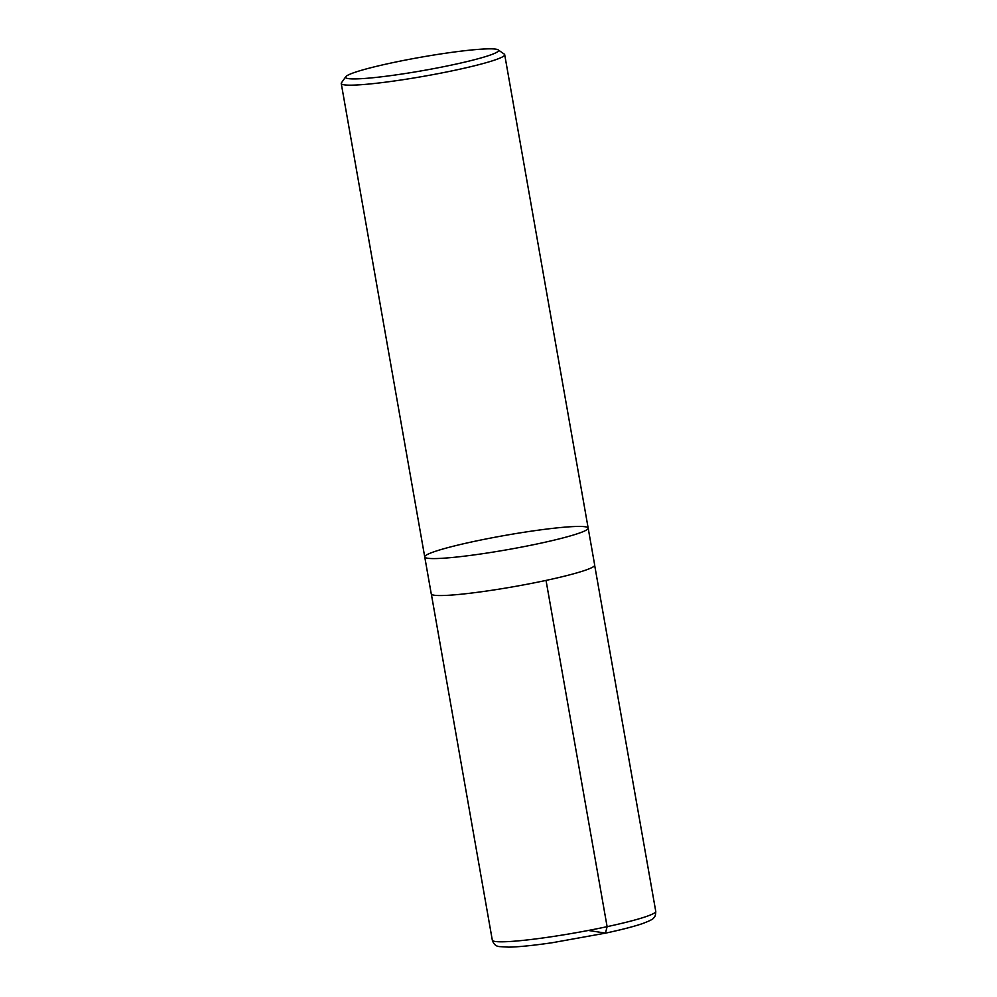 <?xml version="1.0" encoding="UTF-8"?>
<svg xmlns="http://www.w3.org/2000/svg" width="997" height="997" viewBox="0 0 997 997"><rect width="100%" height="100%" fill="white"/><g stroke="black" fill="none" stroke-linecap="round" stroke-linejoin="round"><path stroke-width="1.5" d="M453.024 64.743A77.666 6.767 170 0 1 345.76 76.732A77.666 6.767 170 0 1 420.884 57.215A77.666 6.767 170 0 1 498.151 49.862A77.666 6.767 170 0 1 453.024 64.743M498.151 49.862L504.27 54.112A82.988 7.228 170 0 1 504.694 54.673A82.988 7.228 170 0 1 456.065 70.014A82.988 7.228 170 0 1 341.248 83.499A82.988 7.228 170 0 1 341.46 82.813L345.76 76.732M424.734 556.912A82.988 7.228 -10 0 0 507.71 549.634A82.988 7.228 -10 0 0 588.168 528.098A82.988 7.228 170 0 1 507.71 549.634A82.988 7.228 170 0 1 424.734 556.912A82.988 7.228 170 0 1 473.363 541.583A82.988 7.228 170 0 1 588.168 528.098L594.686 565.062A82.988 7.228 170 0 1 546.057 580.404A82.988 7.228 170 0 1 431.252 593.888L341.248 83.499M546.032 580.404L607.111 926.662L605.478 933.092L588.342 930.463M607.111 926.662A82.988 7.228 170 0 1 492.306 940.146C493.615 944.209 496.02 946.365 499.509 946.602L508.806 947.15C519.088 946.913 533.557 945.443 552.213 942.726L605.864 933.08C621.767 929.653 634.017 926.487 642.629 923.558C649.82 920.804 653.421 918.985 653.446 918.112C654.979 917.203 655.739 914.947 655.752 911.333A82.988 7.228 170 0 1 607.111 926.662M504.694 54.673L588.168 528.098M431.352 594.15L492.306 940.146M594.673 565.349L655.752 911.333"/></g></svg>
